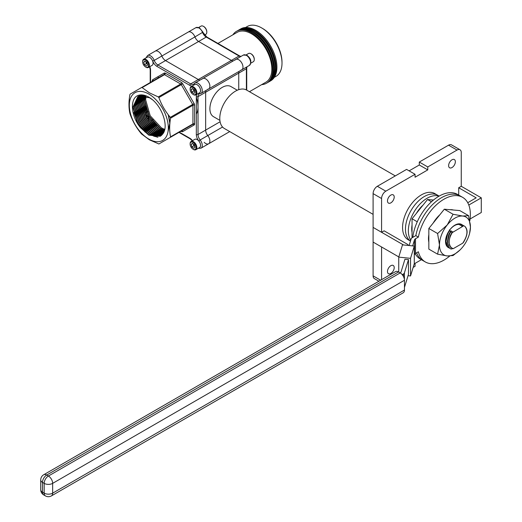 <?xml version="1.0" encoding="UTF-8"?>
<svg xmlns="http://www.w3.org/2000/svg" width="522" height="522" viewBox="0 0 522 522"><rect width="100%" height="100%" fill="white"/><g stroke="black" fill="none" stroke-linecap="round" stroke-linejoin="round"><path stroke-width="0.78" d="M148.829 94.045A27.575 15.921 -120 0 0 129.332 105.307A27.575 15.921 -120 0 0 148.829 139.074A27.575 15.921 -120 0 0 168.325 127.818A27.575 15.921 -120 0 0 148.829 94.045M142.134 87.611L149.318 92.785L158.283 96.935L180.671 84.009L164.515 74.685L142.134 87.611L141.534 87.552L163.915 74.626A1.201 0.692 60 0 1 164.515 74.685A1.201 0.692 -60 0 0 165.363 73.217A2.395 1.383 -120 0 0 164.169 73.1A1.201 0.979 -120 0 1 163.921 74.626A1.201 0.979 -120 0 1 163.915 74.626L130.115 94.143L129.867 94.691C128.686 101.568 128.686 107.786 129.867 113.346L130.115 114.181C132.764 121.495 136.568 128.086 141.534 133.965L149.318 139.772L158.884 143.981L192.69 124.464L158.884 143.981L192.69 124.464L170.309 137.384L170.557 136.836L192.938 123.916L192.938 105.261L170.557 118.187C169.376 125.104 169.376 131.322 170.557 136.836M146.049 57.857L147.556 55.56L155.184 51.156A5.996 3.458 60 0 1 158.179 51.45A5.996 3.458 60 0 1 161.853 56.017A5.996 3.458 -120 0 0 165.526 60.585L198.314 79.514A5.996 3.458 -120 0 0 200.017 80.088A5.996 3.458 60 0 1 198.314 79.514L165.526 60.585A5.996 3.458 60 0 1 161.853 56.017A5.996 3.458 -120 0 0 158.179 51.45A5.996 3.458 -120 0 0 155.184 51.156L188.272 32.051A5.996 3.458 60 0 1 194.941 36.912A5.996 3.458 -120 0 0 191.274 32.344A5.996 3.458 -120 0 0 188.272 32.051L195.907 27.646L199.502 27.881L202.954 32.142L194.941 36.912A5.996 3.458 -120 0 0 198.614 41.479A5.996 3.458 60 0 1 194.941 36.912L154.225 60.421A5.996 3.458 -120 0 0 157.892 64.989L190.687 83.918L231.403 60.408L198.614 41.479L231.403 60.408A5.996 3.458 -120 0 0 233.106 60.983A5.996 3.458 60 0 1 231.403 60.408L239.03 56.004L206.242 37.075L157.892 64.989A1.201 0.692 120 0 0 157.044 66.457A7.191 4.15 60 0 1 152.639 60.976A4.796 2.767 -120 0 0 147.028 57.289M194.164 84.89A1.201 0.946 35.1 0 1 194.354 83.592A5.996 3.458 60 0 1 195.026 82.965L202.66 78.561A5.996 3.458 60 0 1 205.655 78.861A5.996 3.458 60 0 1 209.57 84.14A5.996 3.458 60 0 1 208.65 88.942A5.996 3.458 -120 0 0 209.57 84.14A5.996 3.458 -120 0 0 205.655 78.861A5.996 3.458 -120 0 0 202.66 78.561A5.996 3.458 -120 0 0 201.981 79.187M164.737 129.43L161.442 127.883L150.205 115.767L145.651 99.8L146.03 96.172M164.469 130.467L160.169 128.614L148.94 116.497L144.379 100.531L145.012 95.885M145.266 95.95L144.698 100.348L149.253 116.315L160.482 128.432L164.541 130.219M164.143 131.413L158.897 129.352L147.667 117.235L143.106 101.268L144.052 95.683M144.287 95.722L143.426 101.085L147.98 117.052L159.217 129.162L164.228 131.185M163.771 132.275L157.624 130.082L146.395 117.965L141.834 101.999L143.132 95.559M143.361 95.585L142.154 101.816L146.715 117.783L157.944 129.9L163.869 132.073M163.347 133.064L156.352 130.82L145.123 118.703L140.562 102.736L142.258 95.519M142.473 95.519L140.881 102.553L145.442 118.52L156.672 130.63L163.458 132.875M162.877 133.782L155.08 131.551L143.85 119.434L139.289 103.467L141.423 95.539M141.632 95.526L139.609 103.284L144.17 119.251L155.399 131.368L162.994 133.606M162.388 134.428L153.807 132.288L142.578 120.171L138.023 104.204L140.633 95.63M140.829 95.604L138.337 104.022L142.897 119.988L154.127 132.099L162.512 134.271M161.866 135.009L152.535 133.019L141.305 120.902L136.751 104.935L139.876 95.787M140.059 95.741L137.064 104.752L141.625 120.719L152.855 132.836L162.003 134.872M161.311 135.524L151.269 133.756L140.033 121.639L135.479 105.672L139.152 96.009M140.353 95.154L140.849 94.893M139.328 95.944L135.792 105.49L140.353 121.456L151.582 133.567L161.448 135.4M160.711 135.974L149.997 134.487L138.767 122.37L134.206 106.403L138.46 96.283M141.429 94.88L139.4 95.702M138.63 96.211L134.526 106.22L139.08 122.187L150.31 134.304L160.867 135.87M140.686 127.91L148.829 135.159L160.215 136.288L162.805 133.88C168.984 126.526 162.231 106.56 151.086 98.645C146.506 95.363 142.369 94.234 138.656 95.258C129.554 97.66 130.604 116.152 140.686 127.91L137.495 123.107L132.934 107.14L137.808 96.622L149.357 97.66L152.261 99.591M137.971 96.531L133.254 106.958L137.808 122.924L149.038 135.041L160.247 136.275M168.182 130.487L169.918 122.983L168.632 115.271M196.331 114.083A22.779 13.154 -120 0 0 196.331 97.47A22.779 13.154 -120 0 1 196.331 114.083M158.884 97.568C161.487 104.805 165.298 111.401 170.309 117.352L192.69 104.426L181.271 84.642L158.884 97.568L158.283 96.935M246.377 89.941L246.377 68.721L238.743 73.126A5.996 3.458 60 0 1 239.102 71.364A5.996 3.458 -120 0 0 238.743 73.126L238.743 89.667L238.743 73.126L205.655 92.231L205.655 130.095A5.996 3.458 -120 0 0 207.776 135.557A5.996 3.458 60 0 1 208.65 143.759A5.996 3.458 -120 0 0 207.776 135.557A5.996 3.458 60 0 1 205.655 130.095L205.655 92.231A5.996 3.458 60 0 1 206.014 90.469A5.996 3.458 -120 0 0 205.655 92.231L198.027 96.635L198.027 134.5L220.095 121.756M170.557 118.187L170.309 117.352M145.077 132.105L137.88 122.885L133.841 112.569M157.996 137.116L153.729 136.177M146.349 131.374L139.152 122.148L135.113 111.832M147.622 130.637L140.425 121.417L136.379 111.101M168.228 114.749L169.891 123.799L167.999 131.746M160.541 135.648L156.274 134.709M148.894 129.9L141.697 120.68L137.651 110.364M137.169 101.137L138.604 96.681M139.074 95.891L139.733 95.011M150.166 129.169L142.969 119.949L138.924 109.633M151.439 128.432L144.235 119.212L140.196 108.896M152.705 127.701L145.507 118.481L141.469 108.165M153.977 126.963L146.78 117.744L142.741 107.428M155.249 126.233L148.052 117.013L144.013 106.697M156.522 125.495L149.325 116.275L145.286 105.959M157.553 137.195L151.139 135.113M161.037 135.74L160.593 135.746M160.097 135.727L153.677 133.645M144.405 99.643L144.822 95.839M390.847 273.463A4.757 2.747 120 0 0 393.953 269.267A4.757 2.747 120 0 0 393.223 265.457A4.757 2.747 120 0 0 390.847 265.691A4.757 2.747 120 0 0 387.735 269.887A4.757 2.747 120 0 0 388.466 273.698A4.757 2.747 120 0 0 390.847 273.463M451.987 167.562A4.757 2.747 120 0 0 455.099 163.366A4.757 2.747 120 0 0 454.368 159.556A4.757 2.747 120 0 0 451.987 159.791A4.757 2.747 120 0 0 448.881 163.986A4.757 2.747 120 0 0 449.612 167.797A4.757 2.747 120 0 0 451.987 167.562M390.847 202.862A4.757 2.747 120 0 0 393.953 198.667A4.757 2.747 120 0 0 393.223 194.856A4.757 2.747 120 0 0 390.847 195.091A4.757 2.747 120 0 0 387.735 199.287A4.757 2.747 120 0 0 388.466 203.097A4.757 2.747 120 0 0 390.847 202.862M373.093 214.359L224.382 128.503A22.198 12.815 -60 0 1 220.982 110.716A22.198 12.815 -60 0 1 235.481 91.154A22.198 12.815 -60 0 1 246.586 90.052L395.298 175.914M237.295 90.228L230.9 86.535A17.402 10.048 120 0 0 222.202 87.402A17.402 10.048 120 0 0 210.829 102.736A17.402 10.048 120 0 0 213.498 116.68L219.892 120.373M238.743 59.756A5.996 3.458 -120 0 0 235.748 59.456A5.996 3.458 60 0 1 241.745 62.921A5.996 3.458 60 0 1 241.745 69.837A5.996 3.458 -120 0 0 242.658 65.035A5.996 3.458 -120 0 0 238.743 59.756M463.001 225.25L463.712 225.772M462.72 243.187C467.562 235.898 468.241 230.261 464.763 226.274L464.841 226.333C468.214 229.732 467.777 235.044 463.543 242.26L462.72 243.187L453.194 248.687L450.603 247.33L448.809 242.358L450.297 235.494L452.483 231.637L452.868 231.859L452.274 232.584L463.777 225.752L464.436 226.078M463.934 225.85L464.345 226.026M448.816 247.826L447.719 247.004L445.768 241.562L447.413 234.039L448.907 231.181L451.328 230.972L448.953 234.926L447.302 242.449L449.259 247.891L450.349 248.713M449.559 248.172L447.909 247.115L445.958 241.673L447.602 234.15L449.096 231.292M452.972 248.557L451.06 249.066L449.449 248.002L447.498 242.56L449.142 235.037L450.44 232.068M449.403 229.863L449.788 230.085L448.907 231.181M459.04 224.467L458.466 224.303M462.238 224.865L460.626 225.341M463.777 225.752L462.166 226.228M447.302 242.064L448.757 234.606L450.943 230.75M445.762 241.177L445.736 240.72M452.274 232.584C449.233 237.654 448.418 242.051 449.814 245.764L451.798 248.191M450.636 232.179L452.483 231.637M461.546 226.078L462.427 224.975M460.006 225.191L460.893 224.088M448.542 145.168L419.296 162.055L427.772 166.949L457.024 150.062L448.542 145.168A5.996 3.458 -60 0 1 451.543 144.875L460.019 149.768A5.996 3.458 120 0 0 457.024 150.062M373.093 193.623L373.093 227.396L381.575 232.29L381.575 198.517L373.093 193.623A5.996 3.458 -60 0 1 377.334 186.282L385.81 191.176A5.996 3.458 120 0 0 381.575 198.517M421.417 259.695L415.055 263.369L415.055 266.305L413.156 267.401M158.179 76.551L158.179 77.935M207.776 89.216A5.996 3.458 -120 0 0 208.65 88.942L241.745 69.837A5.996 3.458 60 0 1 240.864 70.111M204.193 142.323A5.996 3.458 -120 0 0 208.65 143.759L229.732 131.59M460.019 149.768A5.996 3.458 120 0 1 461.259 152.509L461.259 186.282L458.714 187.75L458.714 195.091M377.334 186.282L406.579 169.396L415.055 174.289L385.81 191.176M403.526 244.962A3.595 2.075 180 0 0 403.506 244.948L373.093 227.396L373.093 242.077L381.575 246.971L381.575 279.694M398.801 256.922L373.093 242.077L373.093 275.851L380.662 280.216M408.38 245.457A3.595 2.075 0 0 0 407.349 244.237L384.114 230.822L381.575 232.29M415.055 174.289L415.055 177.226L427.772 169.885L427.772 166.949M409.124 170.864L419.296 164.991L419.296 162.055M378.907 281.234L374.339 278.591A5.996 3.458 -60 0 1 373.093 275.851M419.296 164.991L427.772 169.885M415.14 253.672A37.297 21.532 120 0 0 420.236 259.016L422.781 260.485A37.297 21.532 120 0 1 416.602 252.792A37.297 21.532 120 0 0 422.781 260.485L425.326 261.953A37.297 21.532 120 0 0 443.974 260.106A37.297 21.532 120 0 0 449.742 256.041M412.661 245.888L414.507 239.852A3.595 2.075 180 0 1 415.505 238.743L415.505 253.424L418.376 251.767A37.297 21.532 120 0 0 425.326 261.953M409.124 245.529L411.16 238.848A3.595 2.075 0 0 1 412.165 237.738L415.832 235.618A37.297 21.532 120 0 1 441.429 197.727A37.297 21.532 120 0 1 460.084 195.88A37.297 21.532 120 0 0 441.429 197.727A37.297 21.532 120 0 0 415.832 235.618L418.376 237.086L415.505 238.743M469.807 220.871A37.297 21.532 120 0 0 462.623 197.349A37.297 21.532 120 0 0 443.974 199.195A37.297 21.532 120 0 0 418.376 237.086M398.743 257.124L410.546 258.325L414.292 246.058L402.488 244.857L398.743 257.124L398.743 272.053M414.292 246.058L414.292 263.675L410.546 275.949L408.047 275.694M43.724 474.752A5.996 5.996 0 0 0 40.723 479.94A5.996 3.458 180 0 0 42.478 482.387L42.478 492.174L44.174 493.153L44.174 483.365L42.478 482.387A5.996 3.458 -60 0 1 46.719 475.046A5.996 3.458 -120 0 0 43.724 474.752L395.532 271.636A5.996 3.458 60 0 1 398.527 271.929L46.719 475.046L48.416 476.025L400.224 272.908A3.595 2.075 180 0 0 401.072 271.89L404.942 259.225L408.485 259.584L408.485 274.265L404.459 287.426M402.253 274.676L403.415 274.004A3.595 2.075 0 0 0 404.413 272.895L408.485 259.584M404.459 280.255L52.657 483.365L52.657 493.153L404.459 290.043L404.459 280.255A5.996 3.458 60 0 0 400.224 272.908L398.527 271.929M404.459 290.043A5.996 3.458 60 0 1 403.219 292.783L51.41 495.9A5.996 3.458 -120 0 0 52.657 493.153A5.996 3.458 180 0 1 44.174 493.153A5.996 3.458 -60 0 0 45.421 495.9A5.996 5.996 0 0 0 51.41 495.9M410.546 258.325L410.546 275.949M415.505 253.424A3.595 2.075 0 0 0 414.507 254.534L414.507 239.852M414.292 255.232L414.507 254.534M462.623 197.349L457.54 194.412A37.297 21.532 120 0 0 438.891 196.259A37.297 21.532 120 0 0 412.791 237.373M458.714 187.75L476.188 197.838L467.738 202.719M470.074 218.986L481.277 212.519L481.277 197.838L468.802 205.035M481.277 197.838L461.259 186.282M262.507 28.416L261.659 27.927L262.507 28.416A27.575 15.921 60 0 1 282.004 62.183L282.004 63.162A28.775 16.613 -120 0 0 261.659 27.927L261.659 27.927A28.775 16.613 -120 0 0 247.278 26.498L245.536 27.503M274.311 77.341L276.047 76.336A28.775 16.613 -120 0 0 282.004 63.162M217.955 43.43L237.105 32.371A28.775 16.613 60 0 1 251.487 33.799A28.775 16.613 60 0 1 270.285 59.156A28.775 16.613 60 0 1 265.874 82.208L249.438 91.702M232.903 34.798A29.969 17.304 60 0 1 236.505 31.333A29.969 17.304 60 0 1 251.487 32.821A29.969 17.304 60 0 1 271.068 59.234A29.969 17.304 60 0 1 266.474 83.246A29.969 17.304 60 0 1 261.679 84.629M236.505 31.333L237.353 30.844A29.969 17.304 60 0 1 252.335 32.331A29.969 17.304 60 0 1 271.916 58.745A29.969 17.304 60 0 1 267.323 82.757L266.474 83.246M252.765 32.579A28.775 16.613 60 0 1 253.183 32.821A28.775 16.613 60 0 1 273.528 68.539M237.778 30.609A29.969 17.304 60 0 1 238.202 30.354A29.969 17.304 60 0 1 253.183 31.842A29.969 17.304 60 0 1 272.765 58.255A29.969 17.304 60 0 1 268.171 82.267A29.969 17.304 60 0 1 267.74 82.502M238.202 30.354L239.043 29.865A29.969 17.304 60 0 1 254.031 31.353A29.969 17.304 60 0 1 273.613 57.766A29.969 17.304 60 0 1 269.019 81.778L268.171 82.267M239.474 29.63A29.969 17.304 60 0 1 239.892 29.376A29.969 17.304 60 0 1 254.88 30.863A29.969 17.304 60 0 1 274.461 57.276A29.969 17.304 60 0 1 269.867 81.288A29.969 17.304 60 0 1 269.437 81.523M239.892 29.376L240.74 28.886A29.969 17.304 60 0 1 255.728 30.374A29.969 17.304 60 0 1 275.309 56.787A29.969 17.304 60 0 1 270.716 80.799L269.867 81.288M254.462 31.601A28.775 16.613 60 0 1 254.88 31.842A28.775 16.613 60 0 1 275.218 67.56M235.076 60.082A5.996 3.458 60 0 1 235.748 59.456L202.66 78.561M439.159 196.102L437.625 195.215A26.648 15.386 120 0 0 424.301 196.54A26.648 15.386 120 0 1 437.625 195.215L434.741 193.551A26.648 15.386 120 0 0 421.417 194.869A26.648 15.386 120 0 0 404.008 218.353A26.648 15.386 120 0 0 408.093 239.702L410.481 241.079A26.648 15.386 120 0 1 407.036 219.56A26.648 15.386 120 0 1 424.301 196.54A26.648 15.386 120 0 0 407.036 219.56A26.648 15.386 120 0 0 410.488 241.06M439.002 196.194A26.648 15.386 120 0 0 427.185 198.203A26.648 15.386 120 0 0 410.775 240.12M412.047 224.949A21.891 12.639 120 0 0 411.708 228.897A21.891 12.639 120 0 0 412.047 232.447M412.047 237.804L412.047 218.777L417.254 221.778M433.462 200.043L427.531 199.515L431.459 201.779M427.531 199.515L412.047 218.777M433.528 199.991A21.891 12.639 120 0 0 433.156 200.017M422.964 205.198A21.891 12.639 120 0 0 416.399 213.361M462.218 224.871A13.324 7.693 120 0 0 451.771 227.592A13.324 7.693 120 0 0 445.534 241.432A13.324 7.693 120 0 0 448.502 247.643M445.768 241.569A12.371 7.145 -60 0 1 445.736 240.766A12.371 7.145 -60 0 1 450.91 228.558A12.371 7.145 -60 0 1 460.313 224.819M428.836 234.639A21.891 12.639 120 0 0 428.49 238.587A21.891 12.639 120 0 0 428.836 242.143M437.593 233.517L447.217 224.975A21.891 12.639 120 0 0 439.472 244.929A21.891 12.639 120 0 0 447.217 255.943A21.891 12.639 120 0 0 459.999 249.979L453.07 255.545L447.217 255.943L437.593 254.162L428.836 249.111L428.836 228.466L437.593 233.517L439.472 244.929L437.593 254.162M447.217 224.975L453.07 214.261L462.694 216.036L468.554 215.645L470.439 227.05L469.591 233.36A21.891 12.639 120 0 0 470.439 227.05A21.891 12.639 120 0 0 462.694 216.036A21.891 12.639 120 0 0 447.217 224.975M468.554 215.645L459.804 210.588L444.32 209.205L453.07 214.261M444.32 209.205L428.836 228.466M459.999 249.979A21.891 12.639 120 0 0 462.694 247.004A21.891 12.639 120 0 0 469.591 233.36M453.357 210.014A21.891 12.639 120 0 0 449.944 209.707M439.752 214.888A21.891 12.639 120 0 0 433.188 223.051M193.316 144.033L193.466 144.555A2.382 1.377 -120 0 0 194.797 146.499L193.838 145.801L191.9 146.923L193.832 148.326L195.013 147.237L194.269 144.731L192.344 143.322L191.163 144.418L191.9 146.923M193.284 149.344A4.757 2.747 -120 0 0 193.492 149.475A4.757 2.747 -120 0 0 195.874 149.71L199.554 147.582A4.757 2.747 -120 0 0 200.285 143.778A4.757 2.747 -120 0 0 194.797 139.341L191.117 141.469A4.757 2.747 -120 0 0 190.132 143.648A4.757 2.747 -120 0 0 190.138 143.896M195.874 149.71A4.757 2.747 -120 0 0 196.605 145.906A4.757 2.747 -120 0 0 191.117 141.469M195.815 146.101A4.183 2.414 -120 0 0 192.514 142.147A4.183 2.414 -120 0 0 190.132 144.118A4.183 2.414 -120 0 0 190.354 145.553A4.183 2.414 -120 0 0 193.088 149.24A4.183 2.414 -120 0 0 195.815 146.101M193.362 144.072A2.382 1.377 -120 0 0 193.466 144.555L193.838 145.801M192.657 143.557L191.163 144.418M193.316 89.216L193.466 89.732A2.382 1.377 -120 0 0 194.797 91.683L193.838 90.985L191.9 92.107L193.832 93.51L195.013 92.414L194.269 89.915L192.344 88.505L191.163 89.601L191.9 92.107M193.284 94.528A4.757 2.747 -120 0 0 193.492 94.658A4.757 2.747 -120 0 0 195.874 94.893L199.554 92.766A4.757 2.747 -120 0 0 200.285 88.962A4.757 2.747 -120 0 0 194.797 84.525L191.117 86.652A4.757 2.747 -120 0 0 190.132 88.831A4.757 2.747 -120 0 0 190.138 89.079M195.874 94.893A4.757 2.747 -120 0 0 196.605 91.082A4.757 2.747 -120 0 0 191.117 86.652M195.815 91.285A4.183 2.414 -120 0 0 192.514 87.331A4.183 2.414 -120 0 0 190.132 89.301A4.183 2.414 -120 0 0 190.354 90.737A4.183 2.414 -120 0 0 193.088 94.423A4.183 2.414 -120 0 0 195.815 91.285M193.362 89.255A2.382 1.377 -120 0 0 193.466 89.732L193.838 90.985M192.657 88.74L191.163 89.601M148.222 111.715A4.757 2.747 -120 0 0 147.328 111.936L147.224 111.995M149.135 118.494A4.757 2.747 -120 0 0 146.858 114.899M148.522 120.693A4.183 2.414 -120 0 0 148.346 118.69A4.183 2.414 -120 0 0 148.059 117.92M147.341 116.647A4.183 2.414 -120 0 0 145.292 114.84M146.382 117.019L147.073 118.253M152.698 119.629A7.191 4.15 60 0 0 152.639 119.708A4.796 2.767 -120 0 1 151.85 120.328L152.085 120.177A4.757 2.747 -120 0 0 152.672 119.597M145.84 61.811L145.997 62.327A2.382 1.377 -120 0 0 147.321 64.278L146.369 63.58L144.431 64.695L146.356 66.105L147.537 65.009L146.799 62.503L144.875 61.1L143.687 62.196L144.431 64.695M145.814 67.123A4.757 2.747 -120 0 0 146.023 67.253A4.757 2.747 -120 0 0 148.405 67.488L152.085 65.361A4.757 2.747 -120 0 0 152.815 61.55A4.757 2.747 -120 0 0 147.328 57.12L143.641 59.247A4.757 2.747 -120 0 0 142.656 61.42A4.757 2.747 -120 0 0 142.663 61.668M148.405 67.488A4.757 2.747 -120 0 0 149.135 63.677A4.757 2.747 -120 0 0 143.641 59.247M148.346 63.873A4.183 2.414 -120 0 0 145.038 59.919A4.183 2.414 -120 0 0 142.656 61.896A4.183 2.414 -120 0 0 142.884 63.325A4.183 2.414 -120 0 0 145.612 67.012A4.183 2.414 -120 0 0 148.346 63.873M145.892 61.844A2.382 1.377 -120 0 0 145.997 62.327L146.369 63.58M145.188 61.328L143.687 62.196M254.26 59.325A4.183 2.414 60 0 0 254.266 59.097A4.183 2.414 60 0 0 251.31 53.981L250.906 53.746A4.757 2.747 60 0 1 254.266 59.573A4.757 2.747 60 0 1 253.281 61.753L250.88 63.136M246.123 54.895L248.524 53.505A4.757 2.747 60 0 1 250.906 53.746L251.31 53.981M206.79 31.914A4.183 2.414 60 0 0 206.797 31.692A4.183 2.414 60 0 0 203.841 26.57L203.43 26.335A4.757 2.747 60 0 1 206.797 32.162A4.757 2.747 60 0 1 205.812 34.341L204.617 35.026M198.647 27.49L201.055 26.1A4.757 2.747 60 0 1 203.43 26.335L203.841 26.57M148.007 111.688A4.796 2.767 -120 0 0 147.211 111.962M147.556 55.56A5.996 3.458 60 0 1 150.551 55.854A5.996 3.458 60 0 1 154.225 60.421L152.639 60.976M192.109 86.078A7.191 4.15 60 0 1 189.838 85.386A1.201 0.692 120 0 1 190.687 83.918A5.996 3.458 -120 0 0 193.682 84.218L195.026 82.965A5.996 3.458 60 0 1 198.027 83.266A5.996 3.458 60 0 1 201.942 88.544A5.996 3.458 60 0 1 201.022 93.347A5.996 3.458 60 0 1 200.148 93.621A1.201 0.946 -95.1 0 1 198.921 93.131M149.794 66.679A7.191 4.15 60 0 1 150.551 70.209L150.551 82.346M199.26 147.759A4.796 2.767 -120 0 0 198.875 141.051A7.191 4.15 60 0 1 196.331 134.5L196.331 96.635A7.191 4.15 60 0 1 196.866 94.319M199.26 92.942A4.796 2.767 -120 0 0 199.574 87.265A4.796 2.767 -120 0 0 194.497 84.701M189.838 85.386L157.044 66.457M179.327 132.177L189.838 138.245A7.191 4.15 60 0 1 192.507 140.666M194.138 125.012A2.395 1.383 -120 0 0 194.634 123.916A1.201 0.692 0 0 0 192.938 123.916A1.201 0.692 -120 0 1 192.69 124.464A1.201 0.979 -120 0 1 194.138 125.012L182.72 131.603A2.395 1.383 -120 0 1 181.519 131.485L181.023 131.198M152.248 81.367L152.248 80.793A2.395 1.383 -120 0 1 152.744 79.69L164.169 73.1M165.363 73.217L181.519 82.541A1.201 0.692 -60 0 1 180.671 84.009A1.201 0.692 60 0 1 181.271 84.642L182.72 83.807A2.395 1.383 -120 0 0 181.519 82.541M182.72 83.807L194.138 103.591L192.69 104.426A1.201 0.692 60 0 1 192.938 105.261A1.201 0.692 0 0 1 194.634 105.261A2.395 1.383 -120 0 0 194.138 103.591M194.634 105.261L194.634 123.916M222.555 127.022L200.148 139.961A5.996 3.458 60 0 1 201.022 148.17L208.65 143.759M193.682 84.218A5.996 3.458 -120 0 0 194.027 83.964M199.658 93.719A5.996 3.458 -120 0 0 199.267 93.888A5.996 3.458 -120 0 0 198.027 96.635A1.201 0.692 0 0 1 196.331 96.635M196.331 134.5A1.201 0.692 0 0 0 198.027 134.5A5.996 3.458 -120 0 0 200.148 139.961L198.875 141.051M152.639 119.708A1.201 0.946 35.1 0 0 152.992 120.021M150.199 82.548L150.199 69.72A1.201 0.692 0 0 0 150.551 70.209M189.838 138.245A1.201 0.692 120 0 0 190.086 138.793L178.974 132.379M152.744 79.69A1.201 0.979 -120 0 1 152.509 81.21M152.581 81.164A1.201 0.692 0 0 0 152.248 80.793M181.356 131.009L181.356 131.009A1.201 0.692 -60 0 1 181.519 131.485M181.434 131.009L181.271 131.055A1.201 0.692 60 0 1 181.258 131.061A1.201 0.979 -120 0 1 182.72 131.603M404.413 272.895L404.413 279.511M403.415 276.432L403.415 274.004M52.657 483.365A5.996 3.458 -120 0 0 48.416 476.025A5.996 3.458 -60 0 0 44.174 483.365A5.996 3.458 0 0 0 52.657 483.365M43.724 494.921A5.996 3.458 -60 0 1 42.478 492.174A5.996 3.458 0 0 1 40.723 489.727A5.996 5.996 0 0 0 43.724 494.921L45.421 495.9M246.377 55.352A5.996 3.458 -120 0 0 243.376 55.051L246.971 55.293C251.115 58.575 251.917 61.961 249.372 65.433A5.996 3.458 -120 0 0 250.292 60.63A5.996 3.458 -120 0 0 246.377 55.352M202.686 32.083L206.843 37.016A1.201 0.692 120 0 0 206.242 37.075A5.996 3.458 60 0 1 202.575 32.508A5.996 3.458 -120 0 0 198.902 27.94A5.996 3.458 -120 0 0 195.907 27.646M246.723 90.136L246.723 68.232A1.201 0.692 0 0 1 246.377 68.721A5.996 3.458 60 0 1 246.73 66.96M240.74 56.578A5.996 3.458 60 0 1 239.03 56.004A1.201 0.692 120 0 1 239.631 55.945L206.843 37.016M146.525 111.395L146.049 112.674M199.267 93.888L201.022 93.347L208.65 88.942M150.199 69.72L149.592 66.796M190.086 138.793L192.305 140.783M198.275 148.326L201.022 148.17M40.723 479.94L40.723 489.727M243.376 55.051L235.748 59.456M249.372 65.433L241.745 69.837M239.631 55.945L240.955 56.448M246.952 66.836L246.723 68.232M190.132 144.118L190.132 143.648M193.088 149.24L193.492 149.475M190.132 89.301L190.132 88.831M193.088 94.423L193.492 94.658M146.852 112.21L145.899 112.759M142.656 61.896L142.656 61.42M145.612 67.012L146.023 67.253M254.266 59.097L254.266 59.573M206.797 31.692L206.797 32.162"/></g></svg>
